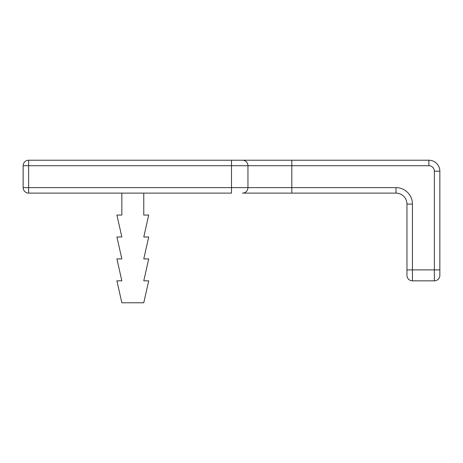 <?xml version="1.0" encoding="UTF-8"?>
<svg xmlns="http://www.w3.org/2000/svg" width="463" height="463" viewBox="0 0 463 463"><rect width="100%" height="100%" fill="white"/><g stroke="black" fill="none" stroke-linecap="round" stroke-linejoin="round"><path stroke-width="0.69" d="M412.435 204.085A16.448 16.448 0 0 0 395.987 187.637L395.987 193.117A10.967 10.967 0 0 1 406.954 204.085A10.967 10.967 0 0 0 395.987 193.117L242.467 193.117A5.481 5.481 0 0 0 247.948 187.637L231.5 187.637L231.5 165.708L23.15 165.708A5.481 5.481 0 0 1 28.631 160.221L28.631 193.117L231.5 193.117L231.5 187.637L23.15 187.637A5.481 5.481 0 0 0 28.631 193.117A5.481 5.481 0 0 1 23.15 187.637L23.15 165.708A5.481 5.481 0 0 1 28.631 160.221L428.883 160.221L428.883 165.708A5.481 5.481 0 0 1 434.369 171.188L434.369 269.883L412.435 269.883L412.435 204.085L406.954 204.085L406.954 269.883L412.435 269.883L412.435 280.844L434.369 280.844A5.481 5.481 0 0 0 439.85 275.363L439.85 269.883L434.369 269.883L434.369 280.844A5.481 5.481 0 0 0 439.85 275.363L439.85 171.188A10.967 10.967 0 0 0 428.883 160.221A10.967 10.967 0 0 1 439.85 171.188L434.369 171.188M242.467 160.221A5.481 5.481 0 0 1 247.948 165.708A5.481 5.481 0 0 0 242.467 160.221A5.481 5.481 0 0 1 247.948 165.708L231.5 165.708L231.5 160.221L242.467 160.221A5.481 5.481 0 0 1 247.948 165.708L247.948 187.637A5.481 5.481 0 0 1 242.467 193.117A5.481 5.481 0 0 0 247.948 187.637A5.481 5.481 0 0 1 242.467 193.117L291.812 193.117L291.812 187.637L395.987 187.637M121.844 193.117L121.844 215.052L116.907 215.052L121.844 236.981L116.907 236.981L121.844 258.915L116.907 258.915L121.844 280.844L116.907 280.844L121.844 302.779L143.773 302.779L148.71 280.844L143.773 280.844L148.71 258.915L143.773 258.915L148.71 236.981L143.773 236.981L148.71 215.052L143.773 215.052L143.773 193.117M406.954 275.363A5.481 5.481 0 0 0 412.435 280.844A5.481 5.481 0 0 1 406.954 275.363L406.954 269.883M142.679 193.117L122.938 193.117M439.85 275.363A5.481 5.481 0 0 1 434.369 280.844M439.85 171.188A10.967 10.967 0 0 0 428.883 160.221A10.967 10.967 0 0 1 439.85 171.188M291.812 160.221L291.812 165.708L428.883 165.708M247.948 165.708L291.812 165.708L291.812 187.637L247.948 187.637"/></g></svg>

